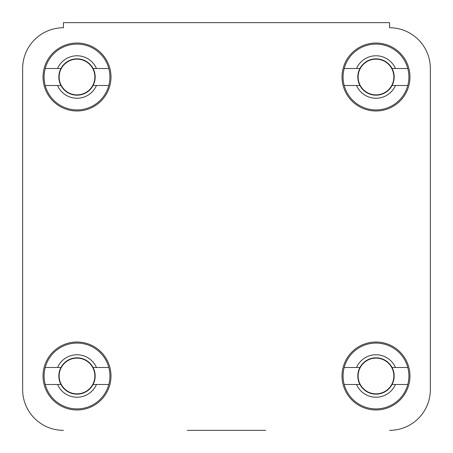 <?xml version="1.0" encoding="UTF-8"?>
<svg xmlns="http://www.w3.org/2000/svg" width="453" height="453" viewBox="0 0 453 453"><rect width="100%" height="100%" fill="white"/><g stroke="black" fill="none" stroke-linecap="round" stroke-linejoin="round"><path stroke-width="0.68" d="M265.718 430.35L187.282 430.35M22.65 68.516L22.65 389.58L22.65 68.516A40.77 40.77 0 0 1 63.42 27.746L63.42 22.65L389.58 22.65L389.58 27.746A40.77 40.77 0 0 1 430.35 68.516L430.35 389.58L430.35 68.516M110.985 375.99A33.975 33.975 0 0 0 77.01 342.015A33.975 33.975 0 0 0 43.035 375.99A33.975 33.975 0 0 0 77.01 409.965A33.975 33.975 0 0 0 110.985 375.99M409.965 375.99A33.975 33.975 0 0 0 375.99 342.015A33.975 33.975 0 0 0 342.015 375.99A33.975 33.975 0 0 0 375.99 409.965A33.975 33.975 0 0 0 409.965 375.99M409.965 77.01A33.975 33.975 0 0 0 375.99 43.035A33.975 33.975 0 0 0 342.015 77.01A33.975 33.975 0 0 0 375.99 110.985A33.975 33.975 0 0 0 409.965 77.01M110.985 77.01A33.975 33.975 0 0 0 77.01 43.035A33.975 33.975 0 0 0 43.035 77.01A33.975 33.975 0 0 0 77.01 110.985A33.975 33.975 0 0 0 110.985 77.01M430.35 389.58A40.77 40.77 0 0 1 389.58 430.35M63.42 430.35A40.77 40.77 0 0 1 22.65 389.58M108.811 367.496A32.916 32.916 0 0 1 77.01 408.906A32.916 32.916 0 0 1 45.209 367.496A32.916 32.916 0 0 1 108.811 367.496L93.075 367.496A18.171 18.171 0 0 1 77.01 394.161A18.171 18.171 0 0 1 60.945 367.496A18.171 18.171 0 0 1 93.075 367.496M108.811 384.484L96.472 384.484A21.234 21.234 0 0 1 57.548 384.484L45.209 384.484M96.472 384.484L93.075 384.484M45.209 367.496L57.548 367.496A21.234 21.234 0 0 1 96.472 367.496M57.548 367.496L60.945 367.496M60.945 384.484L57.548 384.484M108.811 68.516A32.916 32.916 0 0 1 77.01 109.926A32.916 32.916 0 0 1 45.209 68.516A32.916 32.916 0 0 1 108.811 68.516L93.075 68.516A18.171 18.171 0 0 1 77.01 95.181A18.171 18.171 0 0 1 60.945 68.516A18.171 18.171 0 0 1 93.075 68.516M108.811 85.504L96.472 85.504A21.234 21.234 0 0 1 57.548 85.504L45.209 85.504M96.472 85.504L93.075 85.504M45.209 68.516L57.548 68.516A21.234 21.234 0 0 1 96.472 68.516M57.548 68.516L60.945 68.516M60.945 85.504L57.548 85.504M407.791 68.516A32.916 32.916 0 0 1 375.99 109.926A32.916 32.916 0 0 1 344.189 68.516A32.916 32.916 0 0 1 407.791 68.516L392.055 68.516A18.171 18.171 0 0 1 375.99 95.181A18.171 18.171 0 0 1 359.925 68.516A18.171 18.171 0 0 1 392.055 68.516M407.791 85.504L395.452 85.504A21.234 21.234 0 0 1 356.528 85.504L344.189 85.504M395.452 85.504L392.055 85.504M344.189 68.516L356.528 68.516A21.234 21.234 0 0 1 395.452 68.516M356.528 68.516L359.925 68.516M359.925 85.504L356.528 85.504M407.791 367.496A32.916 32.916 0 0 1 375.99 408.906A32.916 32.916 0 0 1 344.189 367.496A32.916 32.916 0 0 1 407.791 367.496L392.055 367.496A18.171 18.171 0 0 1 375.99 394.161A18.171 18.171 0 0 1 359.925 367.496A18.171 18.171 0 0 1 392.055 367.496M407.791 384.484L395.452 384.484A21.234 21.234 0 0 1 356.528 384.484L344.189 384.484M395.452 384.484L392.055 384.484M344.189 367.496L356.528 367.496A21.234 21.234 0 0 1 395.452 367.496M356.528 367.496L359.925 367.496M359.925 384.484L356.528 384.484M59.145 375.99A17.865 17.865 0 0 1 77.01 358.125A17.865 17.865 0 0 1 94.875 375.99A17.865 17.865 0 0 1 77.01 393.855A17.865 17.865 0 0 1 59.145 375.99M59.145 77.01A17.865 17.865 0 0 1 77.01 59.145A17.865 17.865 0 0 1 94.875 77.01A17.865 17.865 0 0 1 77.01 94.875A17.865 17.865 0 0 1 59.145 77.01M358.125 77.01A17.865 17.865 0 0 1 375.99 59.145A17.865 17.865 0 0 1 393.855 77.01A17.865 17.865 0 0 1 375.99 94.875A17.865 17.865 0 0 1 358.125 77.01M358.125 375.99A17.865 17.865 0 0 1 375.99 358.125A17.865 17.865 0 0 1 393.855 375.99A17.865 17.865 0 0 1 375.99 393.855A17.865 17.865 0 0 1 358.125 375.99"/></g></svg>
